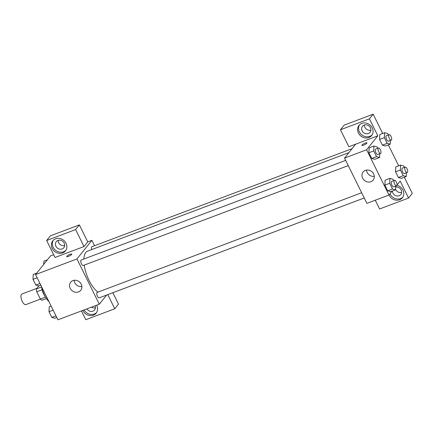 <?xml version="1.0" encoding="UTF-8"?>
<svg xmlns="http://www.w3.org/2000/svg" width="434" height="434" viewBox="0 0 434 434"><rect width="100%" height="100%" fill="white"/><g stroke="black" fill="none" stroke-linecap="round" stroke-linejoin="round"><path stroke-width="0.65" d="M36.852 288.371L21.868 294.013A5.653 2.311 69.3 0 0 21.7 300.122A5.653 2.311 69.3 0 0 25.856 304.597L40.422 299.107M45.505 297.078L40.34 299.021L36.754 291.767A7.676 3.136 69.3 0 1 36.423 288.903L38.816 285.919L40.807 285.165L38.87 285.881L35.827 285.057L33 279.344L33.223 274.451L36.689 273.143M40.34 299.021A7.676 3.136 69.3 0 0 42.017 300.219L46.433 298.554M45.114 296.384A8.078 3.304 -110.7 0 1 41.756 287.476M42.114 289.749L36.754 291.767M41.642 286.934L36.423 288.903M41.615 286.803A14.539 5.946 69.3 0 0 48.934 301.608M106.661 295.044L99.31 304.212L57.928 319.809L35.561 274.548L50.49 255.93L53.68 254.725M68.415 256.38A2.826 0.608 153.7 0 1 66.7 256.613A2.826 0.608 153.7 0 1 68.963 254.818A2.826 0.608 153.7 0 1 71.767 254.112A2.826 0.608 153.7 0 1 68.415 256.38M84.001 246.55L55.037 257.465L46.644 240.496L75.614 229.575L84.001 246.55L87.733 241.895L91.872 240.333L94.536 245.725M99.31 304.212L76.943 258.952L35.561 274.548M76.943 258.952L91.872 240.333M71.767 254.112A2.826 0.608 -26.3 0 0 68.968 254.823A2.826 0.608 -26.3 0 0 66.7 256.613M52.221 248.46A8.078 7.166 38.7 0 1 52.818 240.81A8.078 7.166 38.7 0 1 63.597 240.273A8.078 7.166 38.7 0 1 65.42 250.912A8.078 7.166 38.7 0 1 52.221 248.46M53.317 240.252A8.078 7.166 -141.3 0 0 53.154 247.299A8.078 7.166 -141.3 0 0 65.849 250.304M57.955 240.452A4.845 4.297 38.7 0 1 63.565 242.167A4.845 4.297 38.7 0 1 63.831 247.727A4.845 4.297 38.7 0 1 62.149 248.942A4.845 4.297 38.7 0 1 56.534 247.228A4.845 4.297 38.7 0 1 56.268 241.667A4.845 4.297 38.7 0 1 57.955 240.452M64.677 245.541A4.845 4.297 38.7 0 1 58.221 240.365M75.614 229.575L79.346 224.921L87.733 241.895M46.644 240.496L50.382 235.841L79.346 224.921M70.194 288.339A6.461 5.729 38.7 0 1 70.671 282.219A6.461 5.729 38.7 0 1 79.297 281.791A6.461 5.729 38.7 0 1 80.751 290.303A6.461 5.729 38.7 0 1 70.194 288.339M74.084 280.299A6.461 5.729 -141.3 0 0 74.74 282.67A6.461 5.729 -141.3 0 0 81.88 286.554M96.63 305.221A8.078 7.166 38.7 0 1 96.174 313.142A8.078 7.166 38.7 0 1 82.975 310.69A8.078 7.166 38.7 0 1 82.845 310.413M81.462 310.939L85.791 319.695L114.755 308.78L107.762 294.632M84.125 309.936A8.078 7.166 -141.3 0 0 96.603 312.534M95.127 305.786A4.845 4.297 38.7 0 1 94.585 309.957A4.845 4.297 38.7 0 1 92.903 311.167A4.845 4.297 38.7 0 1 86.892 308.889M95.431 307.771A4.845 4.297 38.7 0 1 91.455 307.169M114.755 308.78L118.493 304.125L112.851 292.711M361.658 192.729L97.221 292.386A2.908 1.188 69.3 0 0 96.994 292.565A2.908 1.188 69.3 0 0 97.265 295.847A2.908 1.188 69.3 0 0 99.272 297.827L364.245 197.969M352.126 148.645L91.905 246.718A2.908 1.188 69.3 0 0 91.677 246.892A2.908 1.188 69.3 0 0 91.72 249.566M345.665 160.368L81.229 260.031A2.908 1.188 69.3 0 0 81.001 260.205A2.908 1.188 69.3 0 0 81.272 263.487A2.908 1.188 69.3 0 0 83.279 265.472L348.252 165.609M348.931 152.627L87.614 251.112A22.611 9.244 69.3 0 0 85.807 252.474A22.611 9.244 69.3 0 0 83.86 259.038M84.196 265.125A22.611 9.244 69.3 0 0 97.986 292.098M392.108 191.139L388.978 195.04L366.909 203.362L344.542 158.101L355.739 144.137L348.844 146.735L340.457 129.766L369.421 118.845L377.813 135.82L355.739 144.137M364.446 124.954A4.845 4.297 -141.3 0 0 370.902 130.129M395.596 189.376A4.845 4.297 -141.3 0 0 401.656 192.36M340.457 129.766L344.189 125.111L373.159 114.191L382.679 133.46M375.269 200.21L379.598 208.966L408.568 198.05L412.3 193.396L404.32 177.251M398.672 165.821L388.327 144.891M368.374 133.531A4.845 4.297 38.7 0 1 362.759 131.817A4.845 4.297 38.7 0 1 362.493 126.256A4.845 4.297 38.7 0 1 364.175 125.046A4.845 4.297 38.7 0 1 369.79 126.761A4.845 4.297 38.7 0 1 370.056 132.321A4.845 4.297 38.7 0 1 368.374 133.531M359.542 124.846A8.078 7.166 -141.3 0 0 359.379 131.887A8.078 7.166 -141.3 0 0 372.074 134.898M358.446 133.054A8.078 7.166 38.7 0 1 359.043 125.399A8.078 7.166 38.7 0 1 369.822 124.862A8.078 7.166 38.7 0 1 371.64 135.506A8.078 7.166 38.7 0 1 358.446 133.054M395.7 187.065A4.845 4.297 38.7 0 1 400.799 189.332A4.845 4.297 38.7 0 1 400.81 194.551A4.845 4.297 38.7 0 1 399.128 195.761A4.845 4.297 38.7 0 1 392.39 191.036M389.982 193.792A8.078 7.166 -141.3 0 0 390.133 194.117A8.078 7.166 -141.3 0 0 402.828 197.128M396.92 185.334A8.078 7.166 38.7 0 1 402.399 197.736A8.078 7.166 38.7 0 1 389.2 195.284A8.078 7.166 38.7 0 1 389.048 194.958M408.568 198.05L400.181 181.076L396.985 185.058M369.421 118.845L373.159 114.191M390.426 140.426L390.258 144.164L385.43 145.981L382.381 145.162L379.56 139.444L379.777 134.545L384.605 132.733L387.654 133.553L388.365 134.99M379.75 153.739L379.582 157.477L374.759 159.3L371.705 158.475L368.884 152.757L369.101 147.858L373.929 146.046L376.978 146.866L377.689 148.303M395.743 186.099L395.575 189.837L390.746 191.654L387.698 190.835L384.877 185.117L385.094 180.218L389.922 178.401L392.971 179.226L393.681 180.663M406.419 172.786L406.251 176.524L401.428 178.347L398.374 177.522L395.553 171.804L395.77 166.906L400.598 165.094L403.647 165.913L404.358 167.35M388.978 195.04L366.611 149.784L377.813 135.82M396.329 185.877L395.716 186.642M365.347 170.394A6.461 5.729 38.7 0 1 372.828 172.678A6.461 5.729 38.7 0 1 373.18 180.094A6.461 5.729 38.7 0 1 364.555 180.522A6.461 5.729 38.7 0 1 363.101 172.01A6.461 5.729 38.7 0 1 365.347 170.394M366.611 149.784L344.542 158.101M366.518 170.09A6.461 5.729 -141.3 0 0 374.314 176.345M363.605 145.13A2.826 0.608 153.7 0 1 361.891 145.368A2.826 0.608 153.7 0 1 364.153 143.567A2.826 0.608 153.7 0 1 366.958 142.862A2.826 0.608 153.7 0 1 363.605 145.13M366.958 142.862A2.826 0.608 -26.3 0 0 364.153 143.573A2.826 0.608 -26.3 0 0 361.891 145.368M395.575 189.837L392.526 189.012L389.705 183.3L389.922 178.401M394.484 180.36L391.723 181.401A2.908 1.188 69.3 0 0 391.636 184.537A2.908 1.188 69.3 0 0 393.774 186.842L396.535 185.801A2.908 1.188 69.3 0 0 396.763 185.627A2.908 1.188 69.3 0 0 396.492 182.34A2.908 1.188 69.3 0 0 394.484 180.36A2.908 1.188 69.3 0 0 394.397 183.501A2.908 1.188 69.3 0 0 396.535 185.801M392.526 189.012L387.698 190.835L384.877 185.117L385.094 180.224M389.705 183.3L384.877 185.117M379.582 157.477L376.533 156.652L373.712 150.94L373.929 146.046M378.491 147.999L375.73 149.041A2.908 1.188 69.3 0 0 375.643 152.177A2.908 1.188 69.3 0 0 377.781 154.482L380.542 153.441A2.908 1.188 69.3 0 0 380.77 153.267A2.908 1.188 69.3 0 0 380.499 149.98A2.908 1.188 69.3 0 0 378.491 147.999A2.908 1.188 69.3 0 0 378.405 151.141A2.908 1.188 69.3 0 0 380.542 153.441M376.533 156.652L371.705 158.475L368.884 152.757L369.101 147.864M373.712 150.94L368.884 152.757M406.251 176.524L403.202 175.699L400.381 169.987L400.598 165.094M405.161 167.047L402.399 168.088A2.908 1.188 69.3 0 0 402.313 171.224A2.908 1.188 69.3 0 0 404.45 173.529L407.211 172.488A2.908 1.188 69.3 0 0 407.439 172.314A2.908 1.188 69.3 0 0 407.168 169.027A2.908 1.188 69.3 0 0 405.161 167.047A2.908 1.188 69.3 0 0 405.074 170.188A2.908 1.188 69.3 0 0 407.211 172.488M403.202 175.699L398.374 177.522L395.553 171.804L395.77 166.911M400.381 169.987L395.553 171.804M390.258 144.164L387.209 143.339L384.388 137.627L384.605 132.733M389.168 134.686L386.406 135.728A2.908 1.188 69.3 0 0 386.32 138.869A2.908 1.188 69.3 0 0 388.457 141.169L391.218 140.128A2.908 1.188 69.3 0 0 391.446 139.954A2.908 1.188 69.3 0 0 391.175 136.672A2.908 1.188 69.3 0 0 389.168 134.686A2.908 1.188 69.3 0 0 389.081 137.828A2.908 1.188 69.3 0 0 391.218 140.128M387.209 143.339L382.381 145.162L379.56 139.444L379.777 134.551M384.388 137.627L379.56 139.444M56.794 317.514L54.863 318.241L51.82 317.417L48.993 311.704L49.216 306.805L51.141 306.079M55.975 315.854L51.82 317.417M53.149 310.136L48.993 311.704M39.982 283.494L35.827 285.057M37.156 277.776L33 279.344M43.753 264.333L43.899 261.138L47.366 259.83"/></g></svg>
